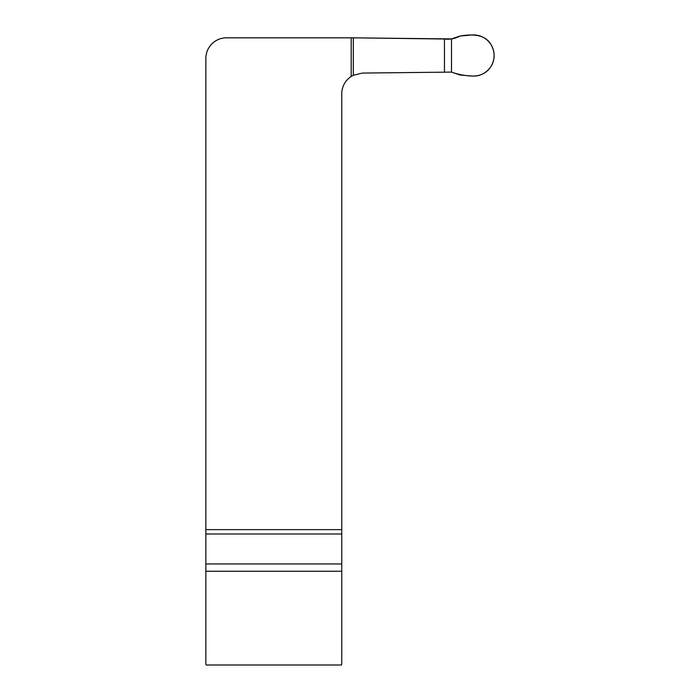 <?xml version="1.0" encoding="UTF-8"?>
<svg xmlns="http://www.w3.org/2000/svg" width="700" height="700" viewBox="0 0 700 700"><rect width="100%" height="100%" fill="white"/><g stroke="black" fill="none" stroke-linecap="round" stroke-linejoin="round"><path stroke-width="1.05" d="M351.207 37.826L451.5 38.92L451.5 72.1L362.355 73.071L353.316 75.276L351.207 76.484L351.207 37.826L226.45 37.826A20.606 20.589 90 0 0 205.861 58.433L205.861 529.629L341.757 529.629L341.757 93.8A20.606 20.589 90 0 1 351.207 76.484M451.5 72.1L460.058 75.005L471.748 76.029A20.589 20.589 0 0 0 494.13 55.51A20.589 20.589 0 0 0 471.748 35L460.058 36.024L451.5 38.92M341.757 529.629L341.757 662.944A8.234 8.234 0 0 1 341.495 665L206.124 665A8.234 8.234 0 0 1 205.861 662.944L205.861 529.629M460.058 36.024C455.105 38.675 449.907 39.664 444.456 38.999L353.316 37.835L353.316 75.276L362.355 73.071L451.5 72.1C458.045 74.419 464.791 75.731 471.748 76.029C480.008 76.414 486.448 73.176 491.067 66.325C495.119 59.115 495.119 51.905 491.067 44.704C484.759 33.294 470.155 34.379 460.058 36.024M444.456 72.03L444.456 38.999M353.316 37.835L353.316 75.276M341.757 533.995L205.861 533.995M205.861 563.964L341.757 563.964M341.757 571.244L205.861 571.244"/></g></svg>
